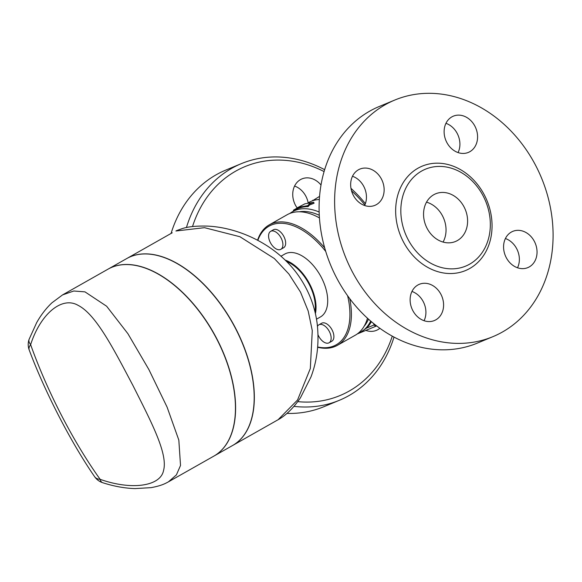 <?xml version="1.0" encoding="UTF-8"?>
<svg xmlns="http://www.w3.org/2000/svg" width="582" height="582" viewBox="0 0 582 582"><rect width="100%" height="100%" fill="white"/><g stroke="black" fill="none" stroke-linecap="round" stroke-linejoin="round"><path stroke-width="0.87" d="M225.801 170.082A128.076 105.677 67.5 0 0 171.072 233.447M286.962 413.416A128.076 105.677 67.5 0 0 323.803 406.738M308.154 202.834A19.621 16.194 67.5 0 0 294.579 186.058M297.118 207.905A19.621 16.194 -112.5 0 1 300.494 179.605A19.621 16.194 -112.5 0 1 301.963 178.885A19.621 16.194 -112.5 0 1 321.002 185.032M379.864 328.299A19.621 16.194 -112.5 0 1 376.452 330.35A19.621 16.194 -112.5 0 1 365.86 330.401M364.878 204.944A123.944 102.265 67.5 0 0 351.528 190.794M324.079 171.574A123.944 102.265 67.5 0 0 192.518 226.558M297.751 401.638A123.944 102.265 67.5 0 0 392.275 336.141M394.014 337.08A128.076 105.677 -112.5 0 1 339.328 400.307A128.076 105.677 -112.5 0 1 293.968 406.36M186.429 227.569A128.076 105.677 -112.5 0 1 241.326 163.651A128.076 105.677 -112.5 0 1 324.64 169.682M350.975 188.342A128.076 105.677 -112.5 0 1 365.394 203.62M443.069 242.061A25.819 21.308 67.5 0 0 442.596 216.053A25.819 21.308 67.5 0 0 426.526 202.15M464.16 207.112A25.819 21.308 -112.5 0 1 455.466 241.494A25.819 21.308 -112.5 0 1 425.893 225.794A25.819 21.308 -112.5 0 1 435.692 193.784A25.819 21.308 -112.5 0 1 464.16 207.112M483.336 196.25A52.467 43.294 67.5 0 0 438.326 166.43A52.467 43.294 67.5 0 0 407.822 239.027A52.467 43.294 67.5 0 0 476.665 258.975A52.467 43.294 67.5 0 0 483.336 196.25M536.022 166.146A128.076 105.677 67.5 0 0 394.822 100.039A128.076 105.677 67.5 0 0 346.232 258.808A128.076 105.677 67.5 0 0 492.881 336.672A128.076 105.677 67.5 0 0 536.022 166.146M381.523 179.22A19.621 16.194 -112.5 0 1 374.91 205.351A19.621 16.194 -112.5 0 1 353.274 195.217A19.621 16.194 -112.5 0 1 359.887 169.086A19.621 16.194 -112.5 0 1 381.523 179.22M417.869 285.013A19.621 16.194 -112.5 0 1 419.346 284.292A19.621 16.194 -112.5 0 1 441.418 295.314A19.621 16.194 -112.5 0 1 435.845 319.831A19.621 16.194 -112.5 0 1 434.347 320.558A19.621 16.194 -112.5 0 1 412.289 309.515A19.621 16.194 -112.5 0 1 417.869 285.013M506.187 257.491A19.621 16.194 -112.5 0 1 512.8 231.36A19.621 16.194 -112.5 0 1 534.429 241.494A19.621 16.194 -112.5 0 1 527.816 267.618A19.621 16.194 -112.5 0 1 506.187 257.491M469.834 151.698A19.621 16.194 -112.5 0 1 468.357 152.419A19.621 16.194 -112.5 0 1 446.292 141.397A19.621 16.194 -112.5 0 1 451.865 116.88A19.621 16.194 -112.5 0 1 453.363 116.145A19.621 16.194 -112.5 0 1 475.414 127.196A19.621 16.194 -112.5 0 1 469.834 151.698M458.07 152.579A19.621 16.194 67.5 0 0 445.95 123.326M517.529 267.778A19.621 16.194 67.5 0 0 516.751 248.82A19.621 16.194 67.5 0 0 505.409 238.525M424.074 320.711A19.621 16.194 67.5 0 0 411.954 291.458M364.616 205.504A19.621 16.194 67.5 0 0 352.496 176.259M319.147 212.015A69.2 38.899 -119.5 0 0 292.52 211.695A69.2 38.899 -119.5 0 0 289.916 213.427M299.301 211.79A67.134 37.735 60.5 0 1 319.278 215.267M492.881 336.672L477.356 343.104A128.076 105.677 -112.5 0 1 330.707 265.247A128.076 105.677 -112.5 0 1 379.297 106.47L394.822 100.039M297.584 207.636L304.924 203.809L313.705 202.296L309.26 204.02L307.762 205.664L298.973 207.177L300.036 206.443L293.524 210.109L293.408 211.186M309.26 204.02L309.609 204.966L314.04 203.242L313.705 202.296M293.983 210.859L293.524 210.109M295.845 209.811L295.38 209.062M299.33 207.883A69.2 38.899 -119.5 0 0 298.093 208.538L292.52 211.695M309.609 204.966L308.096 206.61A69.2 38.899 -119.5 0 0 299.439 208.101L298.973 207.177M308.096 206.61L307.762 205.664M270.354 242.563A10.331 5.805 -119.5 0 0 280.837 249.314A10.331 5.805 -119.5 0 0 280.793 237.463A10.331 5.805 -119.5 0 0 270.652 231.345A10.331 5.805 -119.5 0 0 270.354 242.563M270.652 231.345L273.402 229.788A10.331 5.805 60.5 0 1 283.543 235.906A10.331 5.805 60.5 0 1 283.587 247.757L280.83 249.314M312.505 200.79L319.562 196.367M312.694 200.259L313.363 200.506M317.481 326.313A10.331 5.805 60.5 0 1 318.892 324.807A10.331 5.805 60.5 0 1 329.034 330.932A10.331 5.805 60.5 0 1 329.07 342.783A10.331 5.805 60.5 0 1 318.594 336.025A10.331 5.805 60.5 0 1 318.027 334.825M318.892 324.807L321.642 323.25A10.331 5.805 60.5 0 1 331.784 329.376A10.331 5.805 60.5 0 1 331.82 341.227L329.07 342.783M316.499 319.183L320.427 316.957A36.149 20.319 -119.5 0 0 321.482 277.687A36.149 20.319 -119.5 0 0 284.794 254.05L280.946 256.233M315.393 313.611A36.149 20.319 -119.5 0 0 309.813 284.292A36.149 20.319 -119.5 0 0 285.158 260.118M94.575 476.622A15.496 8.868 -34.3 0 0 94.619 476.68A15.496 8.868 -34.3 0 0 100.14 479.328C73.157 441.578 47.258 391.395 30.628 344.653A15.496 7.377 159.2 0 0 29.216 350A15.496 7.377 159.2 0 0 29.238 350.058M30.628 344.653A15.496 7.399 -160.5 0 1 29.1 339.321L29.1 339.321A15.496 15.496 0 0 0 29.216 350C44.654 391.46 71.128 442.778 94.619 476.68A15.496 15.496 0 0 0 102.585 482.674A15.496 6.286 -71.8 0 1 100.14 479.328C131.75 490.531 160.37 486.239 163.506 470.685C168.183 454.12 151.706 422.758 133.074 385.757C113.752 349.222 96.103 314.484 78.192 305.397C62.048 295.823 40.522 313.8 30.628 344.653M168.431 481.845L176.404 474.89L180.522 465.462L178.827 440.101L167.099 407.131L148.876 369.541L127.902 333.69L106.637 306.234L84.972 291.866L73.783 291.007L62.558 294.907L107.954 269.197M213.856 456.113A107.415 60.375 -119.5 0 0 216.955 339.43A107.415 60.375 -119.5 0 0 107.932 269.211M108.034 269.153A107.415 60.375 60.5 0 1 108.106 269.11L126.687 258.583A107.415 60.375 60.5 0 1 235.688 328.815A107.415 60.375 60.5 0 1 232.567 445.514L213.98 456.041A107.415 60.375 60.5 0 1 213.907 456.084M108.106 269.11A107.415 60.375 60.5 0 1 217.108 339.342A107.415 60.375 60.5 0 1 213.98 456.041M175.91 231.003L204.508 227.678L239.922 236.728L274.34 258.517L288.927 274.057L300.508 292.106L308.191 311.014L312.279 330.605L310.322 368.515L297.562 399.972L278.101 419.724C283.841 416.61 292.004 410.237 300.45 397.782L310.977 376.94C317.27 360.36 319.329 342.551 317.154 323.512C315.073 307.485 309.544 292.564 300.574 278.742C279.375 245.859 240.09 227.598 207.687 226.114C196.352 225.787 187.695 226.682 181.715 228.784L177.081 230.436A15.496 12.782 -112.5 0 0 175.91 231.003L177.081 230.436M232.64 445.47A107.415 60.375 -119.5 0 0 232.713 445.434A107.415 60.375 -119.5 0 0 235.841 328.735A107.415 60.375 -119.5 0 0 126.84 258.503A107.415 60.375 -119.5 0 0 126.76 258.546M347.6 295.729A68.167 38.317 60.5 0 1 317.67 346.981M257.848 240.351A68.167 38.317 60.5 0 1 325.724 251.417M324.683 247.859A69.2 38.899 -119.5 0 0 269.255 224.87A69.2 38.899 -119.5 0 0 257.579 240.213M317.648 347.265A69.2 38.899 -119.5 0 0 337.458 345.293A69.2 38.899 -119.5 0 0 349.731 298.631M367.468 318.223A69.2 38.899 60.5 0 1 355.304 335.196L337.458 345.293M269.255 224.87L287.093 214.765A69.2 38.899 60.5 0 1 319.176 217.777A69.2 38.899 60.5 0 1 319.445 217.93L319.176 217.777M308.045 202.9L308.867 202.434A69.2 38.899 60.5 0 1 319.336 199.488M357.901 333.464A69.2 38.899 -119.5 0 0 360.724 332.118L366.478 328.132A69.2 38.899 -119.5 0 0 371.403 321.701M368.471 319.14A67.134 37.735 60.5 0 1 364.128 326.255M360.724 332.118A69.2 38.899 -119.5 0 0 370.676 321.075M403.181 241.392A56.519 46.633 67.5 0 0 486.603 250.26A56.519 46.633 67.5 0 0 441.782 163.411A56.519 46.633 67.5 0 0 403.181 241.392M314.942 311.719A35.116 19.737 -119.5 0 0 309.275 284.518A35.116 19.737 -119.5 0 0 286.526 261.471M373.433 323.381L374.226 324.916L366.478 328.132M374.946 324.596L374.226 324.916A2.066 1.702 67.5 0 0 376.503 325.985A2.066 1.702 67.5 0 0 376.649 325.92A2.066 2.066 0 0 1 376.503 325.985L357.195 333.988M225.772 170.09L241.297 163.658M323.832 406.723L339.357 400.292M29.1 339.321L36.666 322.639C41.031 314.898 46.123 308.285 51.958 302.786L62.565 294.907M102.585 482.674C113.723 486.283 124.512 488.254 134.959 488.596L151.094 487.651C161.381 485.708 164.917 483.729 168.438 481.838L213.834 456.128M172.236 232.785L126.84 258.503M278.109 419.717L232.713 445.434"/></g></svg>
